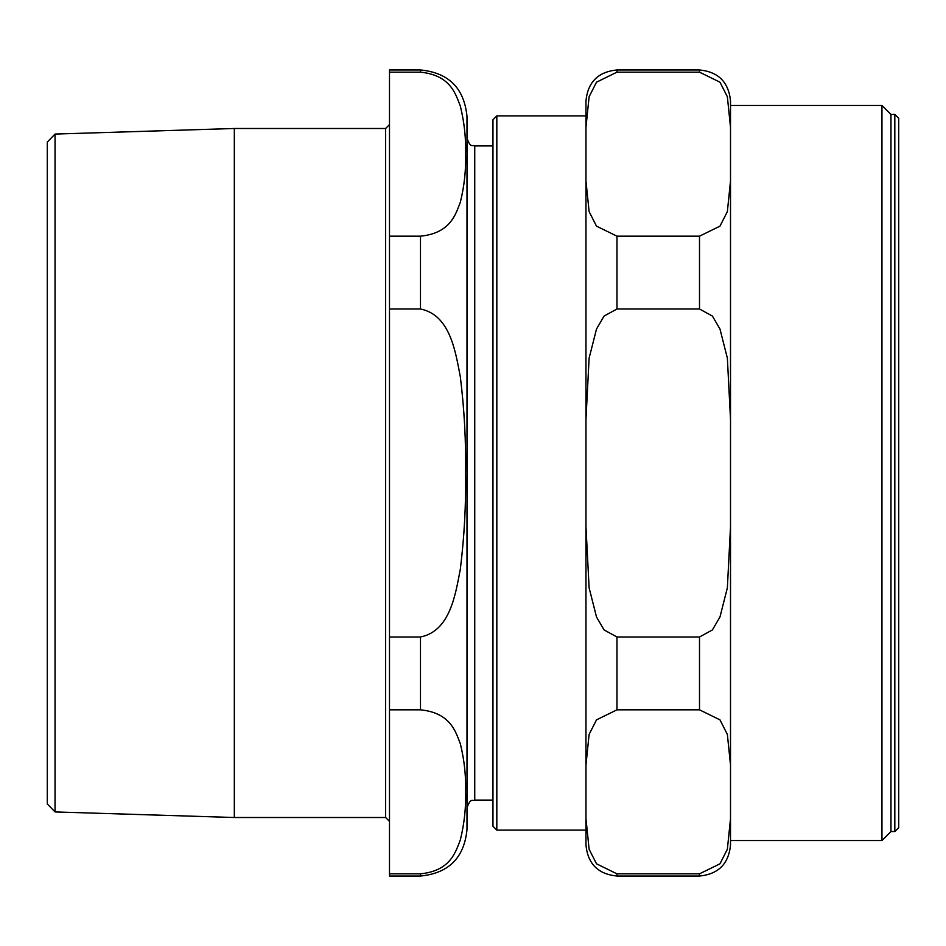 <?xml version="1.0" encoding="UTF-8"?>
<svg xmlns="http://www.w3.org/2000/svg" width="946" height="946" viewBox="0 0 946 946"><rect width="100%" height="100%" fill="white"/><g stroke="black" fill="none" stroke-linecap="round" stroke-linejoin="round"><path stroke-width="1.42" d="M585.964 115.897L496.827 115.897L492.961 119.764L492.961 826.236L496.827 830.103L585.964 830.103L585.964 127.391L589.11 96.752L596.5 82.196L616.969 72.168L699.508 72.168L616.969 72.168L616.969 69.969L699.508 69.969L699.508 72.168L719.977 82.196L727.368 96.752L730.513 127.391L730.513 180.946L727.368 211.585L719.977 226.153L699.508 236.169L616.969 236.169L596.5 226.153L589.11 211.585L585.964 180.946L585.964 419.445L589.11 358.167L596.5 329.042L604.068 316.07L616.969 308.999L699.508 308.999L712.409 316.07L719.977 329.042L727.368 358.167L730.513 419.445L730.513 526.555L727.368 587.833L719.977 616.958L712.409 629.93L699.508 637.001L616.969 637.001L604.068 629.93L596.5 616.958L589.11 587.833L585.964 526.555L585.964 419.445M898.7 827.667L898.7 118.333L894.821 114.454L890.955 114.454L890.955 831.546L894.821 831.546L898.7 827.667M699.508 709.831L719.977 719.847L727.368 734.415L730.513 765.054L730.513 818.609L727.368 849.248L719.977 863.804L699.508 873.832L616.969 873.832L596.5 863.804L589.11 849.248L585.964 818.609L585.964 765.054L589.11 734.415L596.5 719.847L616.969 709.831L699.508 709.831L699.508 637.001M699.508 69.969C718.345 71.801 728.668 82.136 730.513 100.974L730.513 127.391M730.513 180.946L730.513 840.533L881.956 840.533L881.956 105.467L730.513 105.467L730.513 180.946M730.513 818.609L730.513 845.026C728.668 863.864 718.345 874.199 699.508 876.031L699.508 873.832M585.964 526.555L585.964 765.054M616.969 69.969C598.132 71.801 587.809 82.136 585.964 100.974L585.964 127.391M585.964 818.609L585.964 845.026C587.809 863.864 598.132 874.199 616.969 876.031L699.508 876.031M496.827 115.897L496.827 830.103M890.955 114.454L881.956 105.467M55.045 134.072L47.3 142.054L47.3 803.946L55.045 811.928L55.045 134.072L234.324 128.49L234.324 817.51L385.613 817.51L389.492 821.388M389.492 72.168L420.485 72.168C450.473 75.183 455.546 93.843 460.324 106.058C464.356 122.472 466.082 138.506 465.515 154.174C466.082 169.842 464.356 185.877 460.324 202.278C455.546 214.506 450.473 233.165 420.485 236.169L389.492 236.169L389.492 69.969L420.485 69.969C448.735 72.724 464.238 88.226 466.993 116.476L466.993 829.524C464.238 857.774 448.735 873.276 420.485 876.031L420.485 873.832L389.492 873.832L420.485 873.832C450.473 870.817 455.546 852.157 460.324 839.942C464.356 823.528 466.082 807.494 465.515 791.826C466.082 776.158 464.356 760.123 460.324 743.722C455.546 731.495 450.473 712.835 420.485 709.831L389.492 709.831L389.492 876.031L420.485 876.031M492.961 145.921L474.738 145.921C472.515 144.442 470.741 148.829 466.993 138.175M420.485 308.999C450.473 315.018 455.546 352.338 460.324 376.78C464.356 409.594 466.082 441.664 465.515 473C466.082 504.336 464.356 536.406 460.324 569.22C455.546 593.662 450.473 630.982 420.485 637.001L389.492 637.001L389.492 308.999L420.485 308.999L420.485 236.169M389.492 236.169L389.492 308.999M389.492 637.001L389.492 709.831M385.613 817.51L385.613 128.49L234.324 128.49M894.821 114.454L894.821 831.546M699.508 236.169L699.508 308.999M616.969 637.001L616.969 709.831M616.969 236.169L616.969 308.999M616.969 873.832L616.969 876.031M466.993 807.825C470.741 797.171 472.515 801.558 474.738 800.08L474.738 145.921M420.485 637.001L420.485 709.831M420.485 69.969L420.485 72.168M890.955 831.546L881.956 840.533M55.045 811.928L234.324 817.51M474.738 800.08L492.961 800.08M385.613 128.49L389.492 124.612"/></g></svg>
